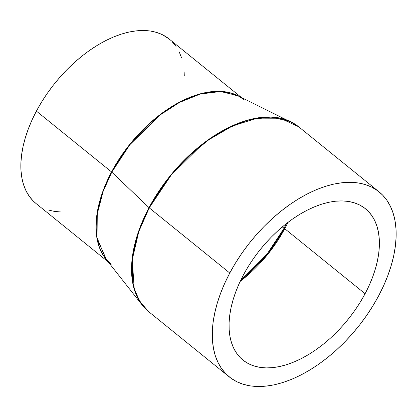 <?xml version="1.0" encoding="UTF-8"?>
<svg xmlns="http://www.w3.org/2000/svg" width="417" height="417" viewBox="0 0 417 417"><rect width="100%" height="100%" fill="white"/><g stroke="black" fill="none" stroke-linecap="round" stroke-linejoin="round"><path stroke-width="0.63" d="M284.738 228.709A5.291 1.381 28 0 0 284.076 228.208L286.458 223.528A97.26 56.066 -51 0 1 284.076 228.208L282.273 226.931L284.076 228.208A97.26 56.066 -51 0 1 240.969 279.75L267.823 252.942L284.076 228.208A5.291 1.381 -152 0 1 284.738 228.709A97.349 56.113 129 0 0 287.892 222.423L284.738 228.709L365.089 293.724L284.738 228.709L268.011 254.042L240.187 281.381A97.349 56.113 129 0 0 284.738 228.709M294.84 124.037L237.841 95.691L220.562 91.511L200.342 94.028L179.498 102.436L160.092 114.962L129.927 144.642L111.782 172.127A2.116 0.553 28 0 0 111.558 171.934L102.822 191.497L96.926 214.474L97.046 238.79L106.601 259.885A105.814 60.991 -51 0 1 111.558 171.934L36.404 111.12A105.814 60.991 129 0 0 36.013 203.501L108.206 261.918M241.323 97.406L169.13 38.989A105.814 60.991 129 0 0 36.404 111.12L111.558 171.934L129.984 144.1L160.722 114.122L180.472 101.628L201.588 93.465L221.891 91.438L238.998 96.264A105.814 60.991 -51 0 0 111.558 171.934A2.116 0.553 -152 0 1 111.782 172.127A105.845 61.012 129 0 0 105.803 258.868L111.172 264.315M149.02 207.656L111.782 172.127L149.02 207.656L139.346 229.235L132.705 254.552L132.46 281.454L135.932 294.11L142.296 305.181A119.001 68.596 -51 0 1 149.02 207.656A2.116 0.553 28 0 0 149.239 207.854A2.116 0.553 -152 0 1 149.02 207.656A119.001 68.596 -51 0 1 290.748 121.722L271.321 117.021L248.589 119.851L225.154 129.301L203.334 143.38L169.422 176.756L149.02 207.656M229.334 376.947A119.038 68.617 -51 0 1 229.777 273.02L224.846 283.018L220.682 293.031L217.32 302.966L214.797 312.719L213.134 322.195L212.347 331.312L212.446 339.975L213.426 348.106L215.287 355.623L217.997 362.451L221.542 368.529L225.884 373.799L230.976 378.203L236.778 381.711L243.226 384.276L250.263 385.881L257.815 386.512L265.822 386.152L274.193 384.818L282.856 382.519L291.723 379.272L300.709 375.107L309.732 370.077L318.703 364.218L327.527 357.588L336.133 350.259L344.432 342.289L352.339 333.767L359.788 324.765L366.699 315.377L373.007 305.692L378.652 295.804A119.038 68.617 -51 0 1 229.334 376.947L148.801 311.78L139.711 301.387L134.165 288.491L132.304 259.478L138.814 231.529L149.239 207.854A119.038 68.617 129 0 0 148.801 311.78L142.296 305.181L145.418 308.705M229.777 273.02L149.239 207.854L229.777 273.02A119.038 68.617 -51 0 1 379.095 191.872A119.038 68.617 -51 0 1 378.652 295.804L383.583 285.801L387.747 275.788L391.11 265.853L393.638 256.101L395.3 246.624L396.082 237.508L395.983 228.844L395.003 220.713L393.148 213.196L390.432 206.368L386.887 200.29L382.551 195.02L377.453 190.616L371.656 187.108L365.203 184.543L358.167 182.938L350.614 182.312L342.607 182.667L334.236 184.001L325.573 186.305L316.706 189.547L307.72 193.712L298.697 198.742L289.732 204.601L280.902 211.231L272.296 218.565L263.997 226.53L256.09 235.052L248.641 244.054L241.735 253.442L235.423 263.127L229.777 273.02M243.34 275.095A97.349 56.113 -51 0 1 365.448 208.735A97.349 56.113 -51 0 1 365.089 293.724A97.349 56.113 -51 0 1 242.981 360.085A97.349 56.113 -51 0 1 243.34 275.095L247.959 267.005L253.119 259.082L258.769 251.404L264.858 244.049L271.326 237.075L278.113 230.559L285.15 224.565L292.369 219.144L299.703 214.354L307.079 210.236L314.434 206.837L321.684 204.179L328.768 202.297L335.612 201.208L342.159 200.916L348.336 201.427L354.09 202.74L359.365 204.841L364.109 207.708L368.274 211.31L371.823 215.62L374.721 220.588L376.942 226.176L378.459 232.321L379.262 238.967L379.345 246.056L378.699 253.51L377.343 261.261L375.274 269.236L372.527 277.357L369.123 285.546L365.089 293.724L360.47 301.814L355.31 309.737L349.66 317.415L343.572 324.77L337.103 331.744L330.316 338.26L323.279 344.254L316.06 349.675L308.726 354.466L301.35 358.584L294.001 361.982L286.75 364.64L279.666 366.522L272.817 367.612L266.27 367.903L260.093 367.393L254.339 366.079L249.064 363.978L244.32 361.112L240.156 357.51L236.606 353.199L233.708 348.231L231.492 342.644L229.97 336.498L229.168 329.852L229.089 322.763L229.731 315.309L231.091 307.558L233.155 299.583L235.902 291.462L239.311 283.273L243.34 275.095M290.748 121.722L298.556 126.705A119.038 68.617 129 0 0 149.239 207.854L171.288 174.916L187.942 156.948L208.589 139.862L232.384 126.033L257.284 118.152L280.318 118.256L298.556 126.705L379.095 191.872M244.289 99.804L237.841 95.691A105.845 61.012 129 0 0 111.782 172.127L103.176 191.32L97.27 213.843L97.052 237.768L105.803 258.868L142.296 305.181M61.325 212.003L54.611 211.445L48.356 210.017M36.06 203.543L32.938 200.702L29.081 196.021L25.932 190.616L23.519 184.543L21.872 177.866L20.996 170.636L20.907 162.938L21.606 154.832L23.086 146.409L25.328 137.74L28.32 128.91L32.02 120.007L36.404 111.12L41.424 102.327L47.027 93.716L53.173 85.37L59.793 77.374L66.824 69.795L74.2 62.717L81.847 56.196L89.691 50.306L97.667 45.099L105.683 40.626L113.674 36.925L121.555 34.038L129.254 31.994L136.698 30.806L143.813 30.488L150.527 31.051L156.782 32.474L162.515 34.757L169.177 39.031M172.2 41.789L176.057 46.475M179.206 51.875L181.619 57.947M184.142 71.854L184.288 76.03"/></g></svg>
